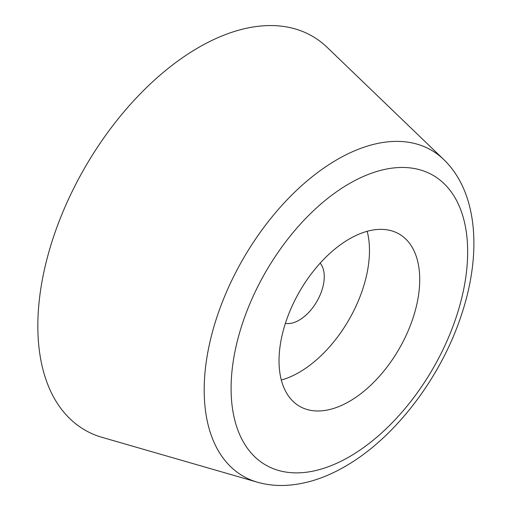 <?xml version="1.0" encoding="UTF-8"?>
<svg xmlns="http://www.w3.org/2000/svg" width="511" height="511" viewBox="0 0 511 511"><rect width="100%" height="100%" fill="white"/><g stroke="black" fill="none" stroke-linecap="round" stroke-linejoin="round"><path stroke-width="0.77" d="M443.714 159.515L327.264 47.466A227.401 131.289 120 0 0 198.632 47.466A227.401 131.289 120 0 0 46.086 262.494A227.401 131.289 120 0 0 102.155 437.378L257.416 482.199C266.059 484.664 275.039 485.75 284.352 485.45C304.46 484.626 324.664 478.315 344.963 466.517C394.307 438.457 439.997 378.862 460.73 317.031C482.033 254.995 478.258 192.736 443.714 159.515A188.189 108.651 120 0 0 337.26 159.515A188.189 108.651 120 0 0 211.017 337.471A188.189 108.651 120 0 0 257.416 482.199M285.381 323.38A35.534 20.517 120 0 0 299.127 320.173A35.534 20.517 120 0 0 321.227 292.209A35.534 20.517 120 0 0 320.161 263.146M349.377 401.403A99.485 57.436 120 0 0 414.37 313.735A99.485 57.436 120 0 0 399.123 234.012A99.485 57.436 120 0 0 349.377 238.937A99.485 57.436 120 0 0 284.384 326.606A99.485 57.436 120 0 0 299.631 406.328A99.485 57.436 120 0 0 349.377 401.403M281.318 380.024A99.485 57.436 120 0 0 299.127 372.391A99.485 57.436 120 0 0 367.185 231.304M349.377 183.583A167.282 96.585 120 0 0 231.087 388.462A167.282 96.585 120 0 0 349.377 456.757A167.282 96.585 120 0 0 467.667 251.878A167.282 96.585 120 0 0 349.377 183.583"/></g></svg>
